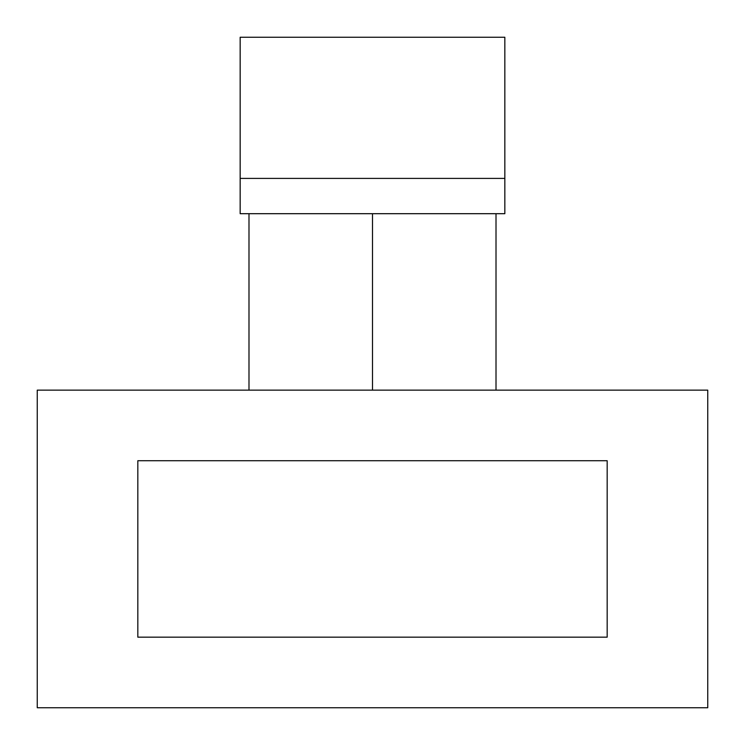 <?xml version="1.0" encoding="UTF-8"?>
<svg xmlns="http://www.w3.org/2000/svg" width="745" height="745" viewBox="0 0 745 745"><rect width="100%" height="100%" fill="white"/><g stroke="black" fill="none" stroke-linecap="round" stroke-linejoin="round"><path stroke-width="1.12" d="M240.16 37.25L504.84 37.25L504.84 213.694L240.16 213.694L240.16 37.25M504.84 178.409L240.16 178.409M496.012 390.147L496.012 213.694M248.988 390.147L248.988 213.694M137.825 637.171L137.825 460.727L607.175 460.727L607.175 637.171L137.825 637.171M707.75 707.75L707.75 390.147L37.25 390.147L37.25 707.75L707.75 707.75M372.5 390.147L372.5 213.694"/></g></svg>
